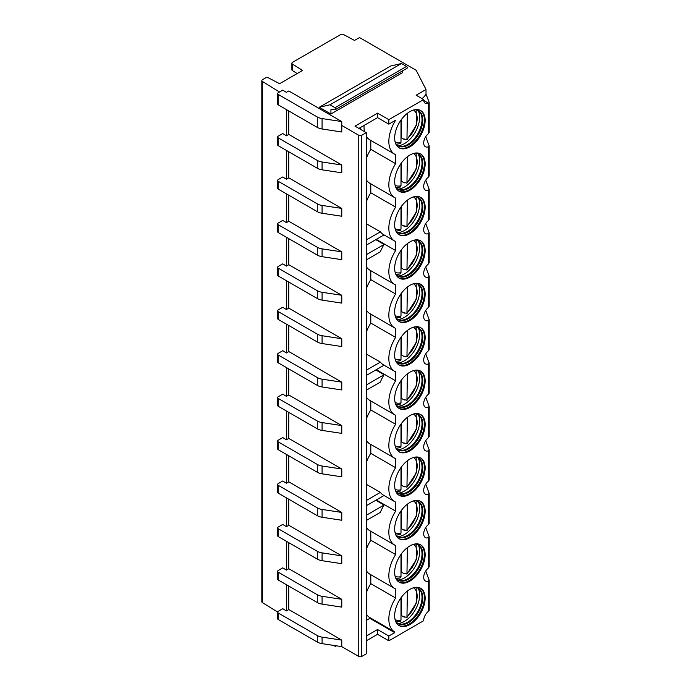 <?xml version="1.0" encoding="UTF-8"?>
<svg xmlns="http://www.w3.org/2000/svg" width="691" height="691" viewBox="0 0 691 691"><rect width="100%" height="100%" fill="white"/><g stroke="black" fill="none" stroke-linecap="round" stroke-linejoin="round"><path stroke-width="1.04" d="M262.381 81.417L262.381 602.587A2.125 1.227 180 0 1 261.811 601.749L261.811 80.579A2.125 1.227 180 0 0 262.381 81.417L279.484 92.007M261.811 80.579A2.125 1.227 180 0 1 262.433 79.715L265.569 77.902A2.125 1.227 180 0 1 268.505 77.867L279.587 83.706L302.546 70.447L292.431 64.056L292.431 70.568L297.165 73.557M341.769 121.564L288.803 90.979L286.394 92.369L282.749 90.115L278.257 92.715A2.125 1.227 0 0 0 277.635 93.579A2.125 1.227 0 0 0 278.257 94.451L317.273 116.978A10.641 6.141 0 0 0 322.084 118.576L341.769 121.564L341.769 125.468L358.759 135.281A2.125 1.227 0 0 0 361.764 135.281L366.282 132.672L354.993 126.159L377.562 113.134L388.843 119.647L423.643 99.556L416.12 95.211L426.019 89.502L416.155 70.266L359.51 37.564L354.518 40.449L343.565 34.55A2.125 1.227 0 0 0 340.611 34.576L292.492 62.354A2.125 1.227 0 0 0 291.87 63.227A2.125 1.227 0 0 0 292.431 64.056M319.268 107.269L330.004 104.782L335.057 107.701A1.071 0.622 60 0 1 335.757 108.642A1.071 0.622 60 0 1 335.593 109.498A1.071 0.622 60 0 1 335.411 109.549L330.929 109.662L330.929 113.998L319.268 107.269L390.726 66.008L401.471 63.529L406.524 66.44A1.071 0.622 60 0 1 407.224 67.381A1.071 0.622 60 0 1 407.059 68.245A1.071 0.622 60 0 1 406.869 68.297M330.929 113.998L402.387 72.745L402.387 70.94M401.471 63.529L330.004 104.782M341.769 125.468L341.769 131.99L322.084 128.992L322.084 118.576M277.635 93.579L277.635 104.004A2.125 1.227 0 0 0 278.257 104.877L317.273 127.403A10.641 6.141 0 0 0 322.084 128.992M262.381 602.587L277.644 612.036M286.394 584.707L286.394 610.939L282.749 608.685L278.257 611.276A2.125 1.227 180 0 0 277.635 612.148L277.635 618.661A2.125 1.227 180 0 0 278.257 619.525L278.257 613.012A2.125 1.227 180 0 1 277.635 612.148M286.394 541.269L286.394 570.11L282.749 567.855L278.257 570.455A2.125 1.227 0 0 0 277.635 571.319A2.125 1.227 0 0 0 278.257 572.191L317.273 594.718A10.641 6.141 0 0 0 322.084 596.307L341.769 599.304L341.769 607.121L322.084 604.124L322.084 596.307M286.394 497.84L286.394 526.68L282.749 524.426L278.257 527.017A2.125 1.227 0 0 0 277.635 527.889A2.125 1.227 0 0 0 278.257 528.753L317.273 551.28A10.641 6.141 0 0 0 322.084 552.878L341.769 555.866L341.769 563.683L322.084 560.695L322.084 552.878M286.394 454.41L286.394 483.251L282.749 480.996L278.257 483.588A2.125 1.227 0 0 0 277.635 484.46A2.125 1.227 0 0 0 278.257 485.324L317.273 507.85A10.641 6.141 0 0 0 322.084 509.448L341.769 512.437L341.769 520.254L322.084 517.265L322.084 509.448M286.394 410.981L286.394 439.822L282.749 437.567L278.257 440.158A2.125 1.227 0 0 0 277.635 441.031A2.125 1.227 0 0 0 278.257 441.895L317.273 464.421A10.641 6.141 0 0 0 322.084 466.019L341.769 469.008L341.769 476.825L322.084 473.836L322.084 466.019M286.394 367.552L286.394 396.384L282.749 394.129L278.257 396.729A2.125 1.227 0 0 0 277.635 397.593A2.125 1.227 0 0 0 278.257 398.465L317.273 420.992A10.641 6.141 0 0 0 322.084 422.59L341.769 425.578L341.769 433.395L322.084 430.407L322.084 422.59M286.394 324.122L286.394 352.954L282.749 350.7L278.257 353.3A2.125 1.227 0 0 0 277.635 354.163A2.125 1.227 0 0 0 278.257 355.036L317.273 377.562A10.641 6.141 0 0 0 322.084 379.16L341.769 382.149L341.769 389.966L322.084 386.977L322.084 379.16M286.394 280.684L286.394 309.525L282.749 307.27L278.257 309.87A2.125 1.227 0 0 0 277.635 310.734A2.125 1.227 0 0 0 278.257 311.606L317.273 334.133A10.641 6.141 0 0 0 322.084 335.722L341.769 338.72L341.769 346.536L322.084 343.548L322.084 335.722M286.394 237.255L286.394 266.095L282.749 263.841L278.257 266.432A2.125 1.227 0 0 0 277.635 267.305A2.125 1.227 0 0 0 278.257 268.177L317.273 290.695A10.641 6.141 0 0 0 322.084 292.293L341.769 295.282L341.769 303.107L322.084 300.11L322.084 292.293M286.394 193.826L286.394 222.666L282.749 220.412L278.257 223.003A2.125 1.227 0 0 0 277.635 223.875A2.125 1.227 0 0 0 278.257 224.739L317.273 247.266A10.641 6.141 0 0 0 322.084 248.864L341.769 251.852L341.769 259.669L322.084 256.681L322.084 248.864M286.394 150.396L286.394 179.237L282.749 176.982L278.257 179.574A2.125 1.227 0 0 0 277.635 180.446A2.125 1.227 0 0 0 278.257 181.31L317.273 203.836A10.641 6.141 0 0 0 322.084 205.434L341.769 208.423L341.769 216.24L322.084 213.251L322.084 205.434M286.394 109.575L286.394 135.807L282.749 133.553L278.257 136.144A2.125 1.227 0 0 0 277.635 137.017A2.125 1.227 0 0 0 278.257 137.88L317.273 160.407A10.641 6.141 0 0 0 322.084 162.005L341.769 164.994L341.769 172.81L322.084 169.822L322.084 162.005M288.803 586.089L288.803 609.548L341.769 640.125L341.769 646.638L358.759 656.45A2.125 1.227 0 0 0 361.764 656.45L366.282 653.841L366.282 132.672M288.803 542.66L288.803 568.719L341.769 599.304M288.803 499.23L288.803 525.29L341.769 555.866M288.803 455.801L288.803 481.86L341.769 512.437M288.803 412.372L288.803 438.431L341.769 469.008M288.803 368.942L288.803 395.002L341.769 425.578M288.803 325.513L288.803 351.564L341.769 382.149M288.803 282.075L288.803 308.134L341.769 338.72M288.803 238.645L288.803 264.705L341.769 295.282M288.803 195.216L288.803 221.275L341.769 251.852M288.803 151.787L288.803 177.846L341.769 208.423M288.803 110.957L288.803 134.417L341.769 164.994M388.843 119.647L388.843 124.155L395.615 120.251A27.977 16.152 120 0 0 394.639 154.171A27.977 16.152 120 0 0 395.615 154.663L395.615 163.681A27.977 16.152 120 0 0 394.639 197.6A27.977 16.152 120 0 0 395.615 198.092L395.615 207.11A27.977 16.152 120 0 0 394.639 241.029A27.977 16.152 120 0 0 395.615 241.522L395.615 250.539A27.977 16.152 120 0 0 394.639 284.459A27.977 16.152 120 0 0 395.615 284.951L395.615 293.969A27.977 16.152 120 0 0 394.639 327.897A27.977 16.152 120 0 0 395.615 328.38L395.615 337.398A27.977 16.152 120 0 0 394.639 371.326A27.977 16.152 120 0 0 395.615 371.81L395.615 380.827A27.977 16.152 120 0 0 394.639 414.755A27.977 16.152 120 0 0 395.615 415.248L395.615 424.265A27.977 16.152 120 0 0 394.639 458.185A27.977 16.152 120 0 0 395.615 458.677L395.615 467.695A27.977 16.152 120 0 0 394.639 501.614A27.977 16.152 120 0 0 395.615 502.107L395.615 511.124A27.977 16.152 120 0 0 394.639 545.044A27.977 16.152 120 0 0 395.615 545.536L395.615 554.553A27.977 16.152 120 0 0 394.639 588.482A27.977 16.152 120 0 0 395.615 588.965L395.615 597.983A27.977 16.152 120 0 0 394.639 631.911A27.977 16.152 120 0 0 394.708 631.945L394.708 632.654L369.884 618.324L369.884 617.616A27.977 16.152 -60 0 1 369.815 617.573A27.977 16.152 -60 0 1 366.282 614.057M423.643 99.556A8.24 4.759 120 0 0 425.345 103.33A8.24 4.759 120 0 0 428.567 103.365L428.567 133.562A8.162 4.716 120 0 0 423.98 140.739A8.162 4.716 120 0 0 425.388 146.699A8.162 4.716 120 0 0 428.567 146.734L428.567 176.991A8.162 4.716 120 0 0 423.98 184.169A8.162 4.716 120 0 0 425.388 190.129A8.162 4.716 120 0 0 428.567 190.163L428.567 220.429A8.162 4.716 120 0 0 423.98 227.598A8.162 4.716 120 0 0 425.388 233.558A8.162 4.716 120 0 0 428.567 233.593L428.567 263.858A8.162 4.716 120 0 0 423.98 271.027A8.162 4.716 120 0 0 425.388 276.987A8.162 4.716 120 0 0 428.567 277.022L428.567 307.288A8.162 4.716 120 0 0 423.98 314.457A8.162 4.716 120 0 0 425.388 320.417A8.162 4.716 120 0 0 428.567 320.451L428.567 350.717A8.162 4.716 120 0 0 423.98 357.886A8.162 4.716 120 0 0 425.388 363.846A8.162 4.716 120 0 0 428.567 363.881L428.567 394.146A8.162 4.716 120 0 0 423.98 401.324A8.162 4.716 120 0 0 425.388 407.284A8.162 4.716 120 0 0 428.567 407.319L428.567 437.576A8.162 4.716 120 0 0 423.98 444.754A8.162 4.716 120 0 0 425.388 450.713A8.162 4.716 120 0 0 428.567 450.748L428.567 481.005A8.162 4.716 120 0 0 423.98 488.183A8.162 4.716 120 0 0 425.388 494.143A8.162 4.716 120 0 0 428.567 494.177L428.567 524.443A8.162 4.716 120 0 0 423.98 531.612A8.162 4.716 120 0 0 425.388 537.572A8.162 4.716 120 0 0 428.567 537.607L428.567 567.872A8.162 4.716 120 0 0 423.98 575.042A8.162 4.716 120 0 0 425.388 581.001A8.162 4.716 120 0 0 428.567 581.036L428.567 611.241A8.24 4.759 120 0 0 423.643 620.725L388.843 640.816L388.843 636.04L394.708 632.654M394.673 615.733A21.542 12.438 120 0 0 399.139 625.597A21.542 12.438 120 0 0 415.74 619.827A21.542 12.438 120 0 0 425.146 598.147A21.542 12.438 120 0 0 420.681 588.283A21.542 12.438 120 0 0 404.08 594.053A21.542 12.438 120 0 0 394.673 615.733M394.673 572.303A21.542 12.438 120 0 0 399.139 582.168A21.542 12.438 120 0 0 415.74 576.398A21.542 12.438 120 0 0 425.146 554.718A21.542 12.438 120 0 0 420.681 544.853A21.542 12.438 120 0 0 404.08 550.623A21.542 12.438 120 0 0 394.673 572.303M394.673 528.874A21.542 12.438 120 0 0 399.139 538.738A21.542 12.438 120 0 0 415.74 532.96A21.542 12.438 120 0 0 425.146 511.28A21.542 12.438 120 0 0 420.681 501.424A21.542 12.438 120 0 0 404.08 507.194A21.542 12.438 120 0 0 394.673 528.874M394.673 485.445A21.542 12.438 120 0 0 399.139 495.3A21.542 12.438 120 0 0 415.74 489.53A21.542 12.438 120 0 0 425.146 467.85A21.542 12.438 120 0 0 420.681 457.995A21.542 12.438 120 0 0 404.08 463.765A21.542 12.438 120 0 0 394.673 485.445M394.673 442.015A21.542 12.438 120 0 0 399.139 451.871A21.542 12.438 120 0 0 415.74 446.101A21.542 12.438 120 0 0 425.146 424.421A21.542 12.438 120 0 0 420.681 414.557A21.542 12.438 120 0 0 404.08 420.335A21.542 12.438 120 0 0 394.673 442.015M394.673 398.577A21.542 12.438 120 0 0 399.139 408.441A21.542 12.438 120 0 0 415.74 402.672A21.542 12.438 120 0 0 425.146 380.991A21.542 12.438 120 0 0 420.681 371.127A21.542 12.438 120 0 0 404.08 376.897A21.542 12.438 120 0 0 394.673 398.577M394.673 355.148A21.542 12.438 120 0 0 399.139 365.012A21.542 12.438 120 0 0 415.74 359.242A21.542 12.438 120 0 0 425.146 337.562A21.542 12.438 120 0 0 420.681 327.698A21.542 12.438 120 0 0 404.08 333.468A21.542 12.438 120 0 0 394.673 355.148M394.673 311.719A21.542 12.438 120 0 0 399.139 321.583A21.542 12.438 120 0 0 415.74 315.813A21.542 12.438 120 0 0 425.146 294.133A21.542 12.438 120 0 0 420.681 284.269A21.542 12.438 120 0 0 404.08 290.039A21.542 12.438 120 0 0 394.673 311.719M394.673 268.289A21.542 12.438 120 0 0 399.139 278.153A21.542 12.438 120 0 0 415.74 272.375A21.542 12.438 120 0 0 425.146 250.703A21.542 12.438 120 0 0 420.681 240.839A21.542 12.438 120 0 0 404.08 246.609A21.542 12.438 120 0 0 394.673 268.289M394.673 224.86A21.542 12.438 120 0 0 399.139 234.715A21.542 12.438 120 0 0 415.74 228.946A21.542 12.438 120 0 0 425.146 207.265A21.542 12.438 120 0 0 420.681 197.41A21.542 12.438 120 0 0 404.08 203.18A21.542 12.438 120 0 0 394.673 224.86M394.673 181.431A21.542 12.438 120 0 0 399.139 191.286A21.542 12.438 120 0 0 415.74 185.516A21.542 12.438 120 0 0 425.146 163.836A21.542 12.438 120 0 0 420.681 153.972A21.542 12.438 120 0 0 404.08 159.751A21.542 12.438 120 0 0 394.673 181.431M394.673 137.993A21.542 12.438 120 0 0 399.139 147.857A21.542 12.438 120 0 0 415.74 142.087A21.542 12.438 120 0 0 425.146 120.407A21.542 12.438 120 0 0 420.681 110.543A21.542 12.438 120 0 0 404.08 116.313A21.542 12.438 120 0 0 394.673 137.993M398.767 625.364A21.542 12.438 120 0 0 415.231 619.127A21.542 12.438 120 0 0 424.386 597.706A21.542 12.438 -60 0 0 420.301 588.076M414.436 587.531A20.315 11.73 -60 0 1 418.565 588.473A20.315 11.73 -60 0 1 422.771 597.775A20.315 11.73 120 0 1 413.9 618.22A20.315 11.73 120 0 1 398.249 623.671A20.315 11.73 120 0 1 395.364 620.57M397.878 623.437A20.315 11.73 120 0 0 399.605 624.025A20.315 11.73 120 0 0 414.393 616.398A20.315 11.73 120 0 0 422.02 597.344A20.315 11.73 -60 0 0 419.549 589.466A20.315 11.73 -60 0 0 418.185 588.266A21.542 12.438 -60 0 1 419.662 594.977A21.542 12.438 120 0 1 397.869 623.437M400.996 615.819A21.542 12.438 120 0 0 401.376 615.517L401.376 597.3M404.563 616.916A21.542 12.438 120 0 1 404.244 617.175L401.376 615.517M404.244 617.175L404.244 616.735L406.956 617.495L416.777 602.371L416.103 587.618M396.271 621.96L400.244 621.356L400.996 620.008L400.996 597.819M407.388 591.047L406.956 617.495M398.767 581.934A21.542 12.438 120 0 0 415.231 575.698A21.542 12.438 120 0 0 424.386 554.277A21.542 12.438 -60 0 0 420.301 544.646M414.436 544.102A20.315 11.73 -60 0 1 418.565 545.044A20.315 11.73 -60 0 1 422.771 554.346A20.315 11.73 120 0 1 413.9 574.791A20.315 11.73 120 0 1 398.249 580.233A20.315 11.73 120 0 1 395.364 577.132M397.878 580.008A20.315 11.73 120 0 0 399.605 580.595A20.315 11.73 120 0 0 414.393 572.969A20.315 11.73 120 0 0 422.02 553.914A20.315 11.73 -60 0 0 419.549 546.037A20.315 11.73 -60 0 0 418.185 544.836A21.542 12.438 -60 0 1 419.662 551.548A21.542 12.438 120 0 1 397.869 580.008M400.996 572.39A21.542 12.438 120 0 0 401.376 572.088L401.376 553.871M404.563 573.478A21.542 12.438 120 0 1 404.244 573.746L401.376 572.088M404.244 573.746L404.244 573.305L406.956 574.066L416.777 558.941L416.103 544.188M396.271 578.531L400.244 577.926L400.996 576.579L400.996 554.389M407.388 547.618L406.956 574.066M398.767 538.505A21.542 12.438 120 0 0 415.231 532.269A21.542 12.438 120 0 0 424.386 510.848A21.542 12.438 -60 0 0 420.301 501.217M414.436 500.673A20.315 11.73 -60 0 1 418.565 501.614A20.315 11.73 -60 0 1 422.771 510.917A20.315 11.73 120 0 1 413.9 531.362A20.315 11.73 120 0 1 398.249 536.803A20.315 11.73 120 0 1 395.364 533.702M397.878 536.579A20.315 11.73 120 0 0 399.605 537.166A20.315 11.73 120 0 0 414.393 529.539A20.315 11.73 120 0 0 422.02 510.476A20.315 11.73 -60 0 0 419.549 502.607A20.315 11.73 -60 0 0 418.185 501.407A21.542 12.438 -60 0 1 419.662 508.118A21.542 12.438 120 0 1 397.869 536.57M400.996 528.961A21.542 12.438 120 0 0 401.376 528.658L401.376 510.442M404.563 530.049A21.542 12.438 120 0 1 404.244 530.317L401.376 528.658M404.244 530.317L404.244 529.867L406.956 530.628L416.777 515.512L416.103 500.759M396.271 535.102L400.244 534.497L400.996 533.141L400.996 510.96M407.388 504.188L406.956 530.628M398.767 495.076A21.542 12.438 120 0 0 415.231 488.839A21.542 12.438 120 0 0 424.386 467.418A21.542 12.438 -60 0 0 420.301 457.788M414.436 457.235A20.315 11.73 -60 0 1 418.565 458.185A20.315 11.73 -60 0 1 422.771 467.487A20.315 11.73 120 0 1 413.9 487.932A20.315 11.73 120 0 1 398.249 493.374A20.315 11.73 120 0 1 395.364 490.273M397.878 493.149A20.315 11.73 120 0 0 399.605 493.737A20.315 11.73 120 0 0 414.393 486.11A20.315 11.73 120 0 0 422.02 467.047A20.315 11.73 -60 0 0 419.549 459.178A20.315 11.73 -60 0 0 418.185 457.978A21.542 12.438 -60 0 1 419.662 464.689A21.542 12.438 120 0 1 397.869 493.141M400.996 485.531A21.542 12.438 120 0 0 401.376 485.22L401.376 467.012M404.563 486.619A21.542 12.438 120 0 1 404.244 486.887L401.376 485.22M404.244 486.887L404.244 486.438L406.956 487.198L416.777 472.083L416.103 457.33M396.271 491.672L400.244 491.068L400.996 489.712L400.996 467.531M407.388 460.759L406.956 487.198M398.767 451.646A21.542 12.438 120 0 0 415.231 445.41A21.542 12.438 120 0 0 424.386 423.989A21.542 12.438 -60 0 0 420.301 414.358M414.436 413.805A20.315 11.73 -60 0 1 418.565 414.755A20.315 11.73 -60 0 1 422.771 424.049A20.315 11.73 120 0 1 413.9 444.503A20.315 11.73 120 0 1 398.249 449.945A20.315 11.73 120 0 1 395.364 446.844M397.878 449.711A20.315 11.73 120 0 0 399.605 450.307A20.315 11.73 120 0 0 414.393 442.681A20.315 11.73 120 0 0 422.02 423.618A20.315 11.73 -60 0 0 419.549 415.749A20.315 11.73 -60 0 0 418.185 414.548A21.542 12.438 -60 0 1 419.662 421.26A21.542 12.438 120 0 1 397.869 449.711M400.996 442.102A21.542 12.438 120 0 0 401.376 441.791L401.376 423.583M404.563 443.19A21.542 12.438 120 0 1 404.244 443.449L401.376 441.791M404.244 443.449L404.244 443.009L406.956 443.769L416.777 428.653L416.103 413.892M396.271 448.243L400.244 447.638L400.996 446.282L400.996 424.101M407.388 417.321L406.956 443.769M398.767 408.217A21.542 12.438 120 0 0 415.231 401.972A21.542 12.438 120 0 0 424.386 380.56A21.542 12.438 -60 0 0 420.301 370.92M414.436 370.376A20.315 11.73 -60 0 1 418.565 371.317A20.315 11.73 -60 0 1 422.771 380.62A20.315 11.73 120 0 1 413.9 401.074A20.315 11.73 120 0 1 398.249 406.515A20.315 11.73 120 0 1 395.364 403.414M397.878 406.282A20.315 11.73 120 0 0 399.605 406.869A20.315 11.73 120 0 0 414.393 399.251A20.315 11.73 120 0 0 422.02 380.188A20.315 11.73 -60 0 0 419.549 372.319A20.315 11.73 -60 0 0 418.185 371.119A21.542 12.438 -60 0 1 419.662 377.822A21.542 12.438 120 0 1 397.869 406.282M400.996 398.664A21.542 12.438 120 0 0 401.376 398.361L401.376 380.145M404.563 399.761A21.542 12.438 120 0 1 404.244 400.02L401.376 398.361M404.244 400.02L404.244 399.579L406.956 400.339L416.777 385.215L416.103 370.462M396.271 404.805L400.244 404.2L400.996 402.853L400.996 380.672M407.388 373.891L406.956 400.339M398.767 364.779A21.542 12.438 120 0 0 415.231 358.543A21.542 12.438 120 0 0 424.386 337.13A21.542 12.438 -60 0 0 420.301 327.491M414.436 326.947A20.315 11.73 -60 0 1 418.565 327.888A20.315 11.73 -60 0 1 422.771 337.191A20.315 11.73 120 0 1 413.9 357.636A20.315 11.73 120 0 1 398.249 363.086A20.315 11.73 120 0 1 395.364 359.985M397.878 362.853A20.315 11.73 120 0 0 399.605 363.44A20.315 11.73 120 0 0 414.393 355.813A20.315 11.73 120 0 0 422.02 336.759A20.315 11.73 -60 0 0 419.549 328.881A20.315 11.73 -60 0 0 418.185 327.681A21.542 12.438 -60 0 1 419.662 334.392A21.542 12.438 120 0 1 397.869 362.853M400.996 355.234A21.542 12.438 120 0 0 401.376 354.932L401.376 336.716M404.563 356.331A21.542 12.438 120 0 1 404.244 356.591L401.376 354.932M404.244 356.591L404.244 356.15L406.956 356.91L416.777 341.786L416.103 327.033M396.271 361.376L400.244 360.771L400.996 359.424L400.996 337.243M407.388 330.462L406.956 356.91M398.767 321.35A21.542 12.438 120 0 0 415.231 315.113A21.542 12.438 120 0 0 424.386 293.692A21.542 12.438 -60 0 0 420.301 284.061M414.436 283.517A20.315 11.73 -60 0 1 418.565 284.459A20.315 11.73 -60 0 1 422.771 293.761A20.315 11.73 120 0 1 413.9 314.206A20.315 11.73 120 0 1 398.249 319.657A20.315 11.73 120 0 1 395.364 316.556M397.878 319.423A20.315 11.73 120 0 0 399.605 320.011A20.315 11.73 120 0 0 414.393 312.384A20.315 11.73 120 0 0 422.02 293.33A20.315 11.73 -60 0 0 419.549 285.452A20.315 11.73 -60 0 0 418.185 284.251A21.542 12.438 -60 0 1 419.662 290.963A21.542 12.438 120 0 1 397.869 319.423M400.996 311.805A21.542 12.438 120 0 0 401.376 311.503L401.376 293.286M404.563 312.902A21.542 12.438 120 0 1 404.244 313.161L401.376 311.503M404.244 313.161L404.244 312.721L406.956 313.481L416.777 298.357L416.103 283.604M396.271 317.946L400.244 317.342L400.996 315.994L400.996 293.805M407.388 287.033L406.956 313.481M398.767 277.92A21.542 12.438 120 0 0 415.231 271.684A21.542 12.438 120 0 0 424.386 250.263A21.542 12.438 -60 0 0 420.301 240.632M414.436 240.088A20.315 11.73 -60 0 1 418.565 241.029A20.315 11.73 -60 0 1 422.771 250.332A20.315 11.73 120 0 1 413.9 270.777A20.315 11.73 120 0 1 398.249 276.219A20.315 11.73 120 0 1 395.364 273.118M397.878 275.994A20.315 11.73 120 0 0 399.605 276.581A20.315 11.73 120 0 0 414.393 268.954A20.315 11.73 120 0 0 422.02 249.9A20.315 11.73 -60 0 0 419.549 242.023A20.315 11.73 -60 0 0 418.185 240.822A21.542 12.438 -60 0 1 419.662 247.533A21.542 12.438 120 0 1 397.869 275.985M400.996 268.376A21.542 12.438 120 0 0 401.376 268.073L401.376 249.857M404.563 269.464A21.542 12.438 120 0 1 404.244 269.732L401.376 268.073M404.244 269.732L404.244 269.283L406.956 270.051L416.777 254.927L416.103 240.174M396.271 274.517L400.244 273.912L400.996 272.565L400.996 250.375M407.388 243.603L406.956 270.051M398.767 234.491A21.542 12.438 120 0 0 415.231 228.255A21.542 12.438 120 0 0 424.386 206.834A21.542 12.438 -60 0 0 420.301 197.203M414.436 196.659A20.315 11.73 -60 0 1 418.565 197.6A20.315 11.73 -60 0 1 422.771 206.903A20.315 11.73 120 0 1 413.9 227.348A20.315 11.73 120 0 1 398.249 232.789A20.315 11.73 120 0 1 395.364 229.688M397.878 232.565A20.315 11.73 120 0 0 399.605 233.152A20.315 11.73 120 0 0 414.393 225.525A20.315 11.73 120 0 0 422.02 206.462A20.315 11.73 -60 0 0 419.549 198.593A20.315 11.73 -60 0 0 418.185 197.393A21.542 12.438 -60 0 1 419.662 204.104A21.542 12.438 120 0 1 397.869 232.556M400.996 224.946A21.542 12.438 120 0 0 401.376 224.644L401.376 206.428M404.563 226.035A21.542 12.438 120 0 1 404.244 226.303L401.376 224.644M404.244 226.303L404.244 225.853L406.956 226.613L416.777 211.498L416.103 196.745M396.271 231.088L400.244 230.483L400.996 229.127L400.996 206.946M407.388 200.174L406.956 226.613M398.767 191.061A21.542 12.438 120 0 0 415.231 184.825A21.542 12.438 120 0 0 424.386 163.404A21.542 12.438 -60 0 0 420.301 153.773M414.436 153.221A20.315 11.73 -60 0 1 418.565 154.171A20.315 11.73 -60 0 1 422.771 163.465A20.315 11.73 120 0 1 413.9 183.918A20.315 11.73 120 0 1 398.249 189.36A20.315 11.73 120 0 1 395.364 186.259M397.878 189.135A20.315 11.73 120 0 0 399.605 189.723A20.315 11.73 120 0 0 414.393 182.096A20.315 11.73 120 0 0 422.02 163.033A20.315 11.73 -60 0 0 419.549 155.164A20.315 11.73 -60 0 0 418.185 153.963A21.542 12.438 -60 0 1 419.662 160.675A21.542 12.438 120 0 1 397.869 189.127M400.996 181.517A21.542 12.438 120 0 0 401.376 181.206L401.376 162.998M404.563 182.605A21.542 12.438 120 0 1 404.244 182.873L401.376 181.206M404.244 182.873L404.244 182.424L406.956 183.184L416.777 168.068L416.103 153.307M396.271 187.658L400.244 187.054L400.996 185.698L400.996 163.517M407.388 156.736L406.956 183.184M398.767 147.632A21.542 12.438 120 0 0 415.231 141.387A21.542 12.438 120 0 0 424.386 119.975A21.542 12.438 -60 0 0 420.301 110.335M414.436 109.791A20.315 11.73 -60 0 1 418.565 110.733A20.315 11.73 -60 0 1 422.771 120.035A20.315 11.73 120 0 1 413.9 140.489A20.315 11.73 120 0 1 398.249 145.931A20.315 11.73 120 0 1 395.364 142.83M397.878 145.697A20.315 11.73 120 0 0 399.605 146.285A20.315 11.73 120 0 0 414.393 138.666A20.315 11.73 120 0 0 422.02 119.603A20.315 11.73 -60 0 0 419.549 111.735A20.315 11.73 -60 0 0 418.185 110.534A21.542 12.438 -60 0 1 419.662 117.237A21.542 12.438 120 0 1 397.869 145.697M400.996 138.079A21.542 12.438 120 0 0 401.376 137.777L401.376 119.56M404.563 139.176A21.542 12.438 120 0 1 404.244 139.435L401.376 137.777M404.244 139.435L404.244 138.995L406.956 139.755L416.777 124.639L416.103 109.878M396.271 144.22L400.244 143.616L400.996 142.268L400.996 120.087M407.388 113.307L406.956 139.755M394.639 154.171L369.815 139.841A27.977 16.152 -60 0 1 366.282 136.326M364.477 131.636A27.977 16.152 -60 0 1 364.071 125.434M394.639 545.044L369.815 530.714A27.977 16.152 -60 0 1 366.282 527.198M366.282 549.44A27.977 16.152 -60 0 1 370.791 540.224L370.791 531.275M394.639 588.482L369.815 574.143A27.977 16.152 -60 0 1 366.282 570.628M366.282 592.869A27.977 16.152 -60 0 1 370.791 583.653L370.791 574.705M366.282 620.406L369.884 618.324M366.282 484.901L366.826 484.581A27.977 16.152 -60 0 1 366.282 483.769M394.639 414.755L369.815 400.426A27.977 16.152 -60 0 1 366.282 396.91M366.282 419.143A27.977 16.152 -60 0 1 370.791 409.927L370.791 400.987M394.639 458.185L369.815 443.855A27.977 16.152 -60 0 1 366.282 440.34M366.282 462.581A27.977 16.152 -60 0 1 370.791 453.356L370.791 444.417M366.282 354.604L366.826 354.293A27.977 16.152 -60 0 1 366.282 353.472M394.639 284.459L369.815 270.129A27.977 16.152 -60 0 1 366.282 266.614M366.282 288.855A27.977 16.152 -60 0 1 370.791 279.639L370.791 270.691M394.639 327.897L369.815 313.559A27.977 16.152 -60 0 1 366.282 310.043M366.282 332.285A27.977 16.152 -60 0 1 370.791 323.068L370.791 314.129M366.282 224.316L366.826 223.996A27.977 16.152 -60 0 1 366.282 223.184M366.282 158.559A27.977 16.152 -60 0 1 370.791 149.342L370.791 140.403M394.639 197.6L369.815 183.27A27.977 16.152 -60 0 1 366.282 179.755M366.282 201.997A27.977 16.152 -60 0 1 370.791 192.78L370.791 183.832M360.521 127.481A11.168 6.452 -60 0 1 360.642 128.984A11.168 6.452 -60 0 1 360.633 129.416M366.282 520.513L380.37 512.377A27.977 16.152 120 0 1 384.075 505.026L366.282 515.305M366.826 484.581L380.37 492.398L366.282 500.534M380.37 492.398A27.977 16.152 120 0 0 383.358 495.102L394.639 501.614M366.282 505.743L384.041 495.49M375.8 369.961L384.075 374.738L366.282 385.008M384.075 374.738A27.977 16.152 120 0 0 380.37 382.088L366.282 390.216M366.826 354.293L380.37 362.11L366.282 370.238M380.37 362.11A27.977 16.152 120 0 0 383.358 364.813L394.639 371.326M366.282 375.455L384.041 365.202M375.8 239.665L384.075 244.441L366.282 254.72M384.075 244.441A27.977 16.152 120 0 0 380.37 251.792L366.282 259.928M366.826 223.996L380.37 231.813L366.282 239.95M380.37 231.813A27.977 16.152 120 0 0 383.358 234.517L394.639 241.029M366.282 245.158L384.041 234.905M375.8 500.249L384.075 505.026M376.293 499.964L395.615 511.124M370.791 453.356L395.615 467.695M370.791 409.927L395.615 424.265M376.293 369.676L395.615 380.827M370.791 323.068L395.615 337.398M370.791 279.639L395.615 293.969M376.293 239.38L395.615 250.539M370.791 192.78L395.615 207.11M370.791 149.342L395.615 163.681M370.791 540.224L395.615 554.553M370.791 583.653L395.615 597.983M394.578 631.868L369.884 617.616M366.282 636.04L377.562 629.527L388.843 636.04M388.843 640.816L377.562 634.303L377.562 629.527M341.769 646.638L322.084 643.649A10.641 6.141 180 0 1 317.273 642.051L278.257 619.525M366.282 640.816L377.562 634.303M335.809 645.74A1.071 0.622 60 0 1 335.593 646.292A1.071 0.622 60 0 1 335.057 646.24L333.598 645.403M429.102 102.156L428.748 103.279L429.102 102.156L426.235 94.719M426.019 89.502L426.019 94.054M429.189 580.267L425.742 570.999M429.189 536.829L425.742 527.561M429.189 493.4L425.742 484.132M429.189 449.971L425.742 440.703M429.189 406.541L425.742 397.273M429.189 363.112L425.742 353.844M429.189 319.683L425.742 310.414M429.189 276.245L425.742 266.985M429.189 232.815L425.742 223.547M429.189 189.386L425.742 180.118M429.189 145.956L425.742 136.688M429.102 145.576L428.567 146.734M428.567 133.562L429.102 132.283M428.567 611.241L429.102 610.006M429.102 579.887L428.567 581.036M428.567 567.872L429.102 566.585M429.102 536.458L428.567 537.607M428.567 524.443L429.102 523.156M429.102 493.028L428.567 494.177M428.567 481.005L429.102 479.727M429.102 449.591L428.567 450.748M428.567 437.576L429.102 436.297M429.102 406.161L428.567 407.319M428.567 394.146L429.102 392.868M429.102 362.732L428.567 363.881M428.567 350.717L429.102 349.439M429.102 319.302L428.567 320.451M428.567 307.288L429.102 306.001M429.102 275.873L428.567 277.022M428.567 263.858L429.102 262.571M429.102 232.444L428.567 233.593M428.567 220.429L429.102 219.142M429.102 189.006L428.567 190.163M428.567 176.991L429.102 175.713M423.687 100.35L428.567 103.365M421.916 98.563A8.214 4.742 120 0 0 425.76 94.442M291.87 63.227L291.87 69.739A2.125 1.227 0 0 0 292.431 70.568M286.394 610.939L288.803 609.548M341.769 640.125L322.084 637.137A10.641 6.141 180 0 1 317.273 635.539L278.257 613.012M286.394 570.11L288.803 568.719M286.394 526.68L288.803 525.29M286.394 483.251L288.803 481.86M286.394 439.822L288.803 438.431M286.394 396.384L288.803 395.002M286.394 352.954L288.803 351.564M286.394 309.525L288.803 308.134M286.394 266.095L288.803 264.705M286.394 222.666L288.803 221.275M286.394 179.237L288.803 177.846M286.394 135.807L288.803 134.417M277.635 571.319L277.635 579.136A2.125 1.227 0 0 0 278.257 580.008L317.273 602.535A10.641 6.141 0 0 0 322.084 604.124M277.635 527.889L277.635 535.706A2.125 1.227 0 0 0 278.257 536.579L317.273 559.097A10.641 6.141 0 0 0 322.084 560.695M277.635 484.46L277.635 492.277A2.125 1.227 0 0 0 278.257 493.141L317.273 515.667A10.641 6.141 0 0 0 322.084 517.265M277.635 441.031L277.635 448.848A2.125 1.227 0 0 0 278.257 449.711L317.273 472.238A10.641 6.141 0 0 0 322.084 473.836M277.635 397.593L277.635 405.418A2.125 1.227 0 0 0 278.257 406.282L317.273 428.809A10.641 6.141 0 0 0 322.084 430.407M277.635 354.163L277.635 361.98A2.125 1.227 0 0 0 278.257 362.853L317.273 385.379A10.641 6.141 0 0 0 322.084 386.977M277.635 310.734L277.635 318.551A2.125 1.227 0 0 0 278.257 319.423L317.273 341.95A10.641 6.141 0 0 0 322.084 343.548M277.635 267.305L277.635 275.122A2.125 1.227 0 0 0 278.257 275.994L317.273 298.521A10.641 6.141 0 0 0 322.084 300.11M277.635 223.875L277.635 231.692A2.125 1.227 0 0 0 278.257 232.556L317.273 255.083A10.641 6.141 0 0 0 322.084 256.681M277.635 180.446L277.635 188.263A2.125 1.227 0 0 0 278.257 189.127L317.273 211.653A10.641 6.141 0 0 0 322.084 213.251M277.635 137.017L277.635 144.834A2.125 1.227 0 0 0 278.257 145.697L317.273 168.224A10.641 6.141 0 0 0 322.084 169.822M377.562 113.134L377.562 117.643L358.905 128.414M388.843 124.155L377.562 117.643M406.524 66.44L335.057 107.701M317.273 127.403L317.273 116.978M278.257 104.877L278.257 94.451M358.759 135.281L358.759 656.45M361.764 135.281L361.764 656.45M407.388 616.312A18.355 10.598 120 0 0 416.69 600.453A18.355 10.598 120 0 0 413.443 587.791M395.097 619.577A18.355 10.598 120 0 0 400.996 620.008M395.097 576.147A18.355 10.598 120 0 0 400.996 576.579M407.388 572.882A18.355 10.598 120 0 0 416.69 557.024A18.355 10.598 120 0 0 413.443 544.361M395.097 532.709A18.355 10.598 120 0 0 400.996 533.141M407.388 529.453A18.355 10.598 120 0 0 416.69 513.594A18.355 10.598 120 0 0 413.443 500.932M395.097 489.28A18.355 10.598 120 0 0 400.996 489.712M407.388 486.023A18.355 10.598 120 0 0 416.69 470.165A18.355 10.598 120 0 0 413.443 457.494M395.097 445.85A18.355 10.598 120 0 0 400.996 446.282M407.388 442.594A18.355 10.598 120 0 0 416.69 426.727A18.355 10.598 120 0 0 413.443 414.064M395.097 402.421A18.355 10.598 120 0 0 400.996 402.853M407.388 399.165A18.355 10.598 120 0 0 416.69 383.298A18.355 10.598 120 0 0 413.443 370.635M395.097 358.992A18.355 10.598 120 0 0 400.996 359.424M407.388 355.727A18.355 10.598 120 0 0 416.69 339.868A18.355 10.598 120 0 0 413.443 327.206M395.097 315.562A18.355 10.598 120 0 0 400.996 315.994M407.388 312.297A18.355 10.598 120 0 0 416.69 296.439A18.355 10.598 120 0 0 413.443 283.776M395.097 272.124A18.355 10.598 120 0 0 400.996 272.565M407.388 268.868A18.355 10.598 120 0 0 416.69 253.01A18.355 10.598 120 0 0 413.443 240.347M395.097 228.695A18.355 10.598 120 0 0 400.996 229.127M407.388 225.439A18.355 10.598 120 0 0 416.69 209.58A18.355 10.598 120 0 0 413.443 196.918M395.097 185.266A18.355 10.598 120 0 0 400.996 185.698M407.388 182.009A18.355 10.598 120 0 0 416.69 166.142A18.355 10.598 120 0 0 413.443 153.48M395.097 141.836A18.355 10.598 120 0 0 400.996 142.268M407.388 138.58A18.355 10.598 120 0 0 416.69 122.713A18.355 10.598 120 0 0 413.443 110.05M317.273 602.535L317.273 594.718M278.257 580.008L278.257 572.191M317.273 559.097L317.273 551.28M278.257 536.579L278.257 528.753M317.273 515.667L317.273 507.85M278.257 493.141L278.257 485.324M317.273 472.238L317.273 464.421M278.257 449.711L278.257 441.895M317.273 428.809L317.273 420.992M278.257 406.282L278.257 398.465M317.273 385.379L317.273 377.562M278.257 362.853L278.257 355.036M317.273 341.95L317.273 334.133M278.257 319.423L278.257 311.606M317.273 298.521L317.273 290.695M278.257 275.994L278.257 268.177M317.273 255.083L317.273 247.266M278.257 232.556L278.257 224.739M317.273 211.653L317.273 203.836M278.257 189.127L278.257 181.31M317.273 168.224L317.273 160.407M278.257 145.697L278.257 137.88M322.084 643.649L322.084 637.137M317.273 642.051L317.273 635.539M335.593 109.498L407.059 68.245M369.815 617.573L394.639 631.911M335.593 646.292L336.405 645.826M429.189 610.352L429.189 580.215M429.189 566.957L429.189 536.786M429.189 523.528L429.189 493.357M429.189 480.09L429.189 449.927M429.189 436.66L429.189 406.498M429.189 393.231L429.189 363.06M429.189 349.801L429.189 319.631M429.189 306.372L429.189 276.201M429.189 262.943L429.189 232.772M429.189 219.505L429.189 189.343M429.189 176.075L429.189 145.913M429.189 132.646L429.189 102.51"/></g></svg>
